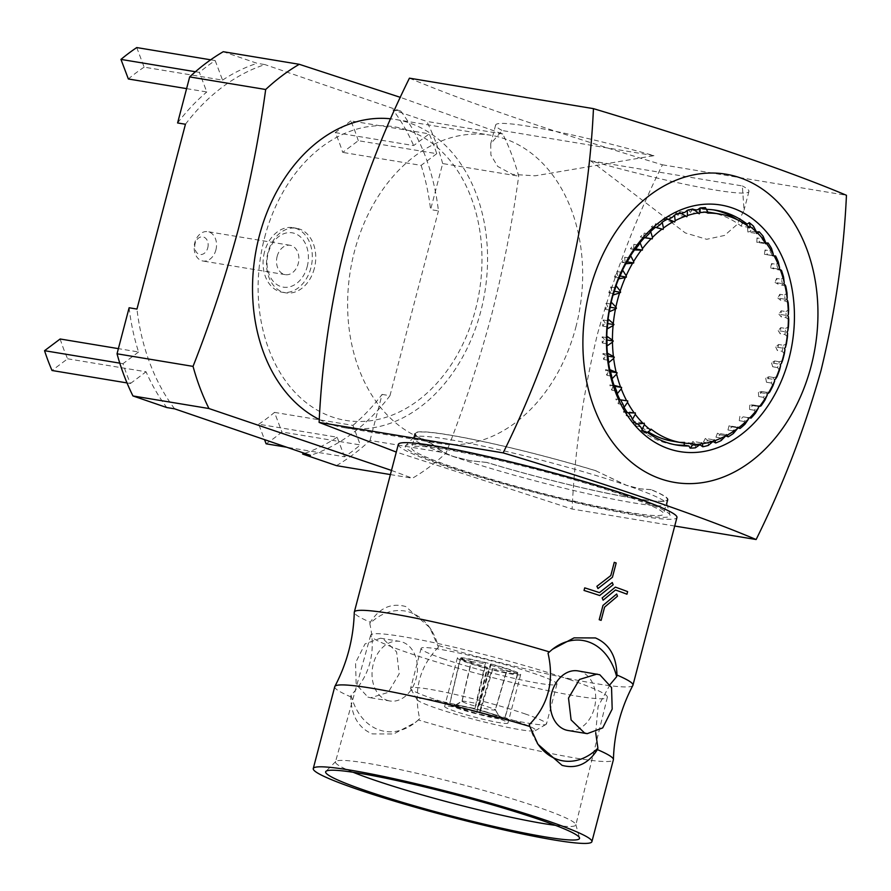 <?xml version="1.0" encoding="UTF-8"?>
<svg xmlns="http://www.w3.org/2000/svg" width="891" height="891" viewBox="0 0 891 891"><rect width="100%" height="100%" fill="white"/><g stroke="black" fill="none" stroke-linecap="round" stroke-linejoin="round"><path stroke-width="0.67" stroke-dasharray="4.46 3.34" d="M438.439 647.167C419.494 666.657 413.246 690.492 419.683 718.669A61 45.408 -80.6 0 1 415.941 722.011A61 45.408 -80.6 0 1 351.043 695.169C369.988 675.679 376.247 651.844 369.798 623.667A61 45.408 -80.6 0 1 431.199 629.87A61 45.408 -80.6 0 1 438.439 647.167L429.763 627.598L405.672 606.515C391.272 602.65 379.488 607.885 370.322 622.241A144.03 11.884 14.7 0 1 354.284 612.317M419.683 718.669L418.291 719.95A144.03 11.884 -165.3 0 0 576.121 758.163A144.03 11.884 -165.3 0 0 613.387 759.767M632.877 685.402A144.03 11.884 14.7 0 1 595.689 683.575A144.03 11.884 14.7 0 1 437.86 645.374M575.831 327.264A156.237 116.287 99.4 0 0 490.663 135.232A156.237 116.287 99.4 0 0 354.451 251.451A156.237 116.287 99.4 0 0 439.619 443.495A156.237 116.287 99.4 0 0 575.831 327.264M409.426 78.163C465.503 101.852 554.547 132.38 662.425 164.802C635.684 218.841 614.066 275.13 597.583 333.668C583.26 392.563 574.773 451.024 572.111 509.039L396.306 452.071M398.31 444.409A144.03 11.884 -165.3 0 0 442.727 465.247A144.03 11.884 -165.3 0 0 591.891 506.411A144.03 11.884 -165.3 0 0 676.948 517.515M614.267 562.332A144.03 11.884 14.7 0 1 615.213 562.655A144.03 11.884 14.7 0 1 616.16 562.978L612.418 577.245L597.95 588.55M612.24 582.514L613.131 584.741L599.654 595.5M615.369 587.124A144.03 11.884 14.7 0 1 627.609 591.624L626.941 594.197M615.492 589.987L615.469 589.987A144.03 11.884 -165.3 0 0 615.469 589.987L603.096 600.166M616.65 594.007L617.452 596.224L604.588 607.105L601.113 620.359M319.301 419.494A156.237 116.287 99.4 0 0 344.516 427.747A156.237 116.287 99.4 0 0 480.739 311.516A156.237 116.287 99.4 0 0 395.571 119.483A156.237 116.287 99.4 0 0 390.793 118.826M619.924 399.758L620.604 399.825A119.038 88.599 99.4 0 0 620.626 399.87M627.431 412.745L628.144 412.433A119.038 88.599 99.4 0 0 628.389 412.778M636.352 424.005L637.065 423.325A119.038 88.599 99.4 0 0 637.633 423.904M646.287 433.115L645.83 431.222A119.038 88.599 99.4 0 0 647.356 432.369M695.336 447.85L695.448 445.578A119.038 88.599 99.4 0 0 699.402 445.021M708.3 445.433L708.2 442.961A119.038 88.599 99.4 0 0 712.789 441.424L712.956 441.513M721.064 440.633L720.719 437.993A119.038 88.599 99.4 0 0 725.151 435.621L725.708 435.844M733.338 433.538L732.736 430.776A119.038 88.599 99.4 0 0 736.935 427.624L737.603 427.814M744.898 424.294L744.018 421.465A119.038 88.599 99.4 0 0 747.894 417.601L751.113 418.079M755.501 413.079L754.343 410.239A119.038 88.599 99.4 0 0 757.807 405.739L761.07 405.85M764.923 400.137L763.476 397.341A119.038 88.599 99.4 0 0 766.472 392.285L769.724 392.029M772.987 385.725L771.261 383.019A119.038 88.599 99.4 0 0 773.711 377.528L776.93 376.893M779.514 370.133L777.509 367.571A119.038 88.599 99.4 0 0 779.38 361.746L782.51 360.766M264.627 237.518A148.797 110.751 -80.6 0 1 407.677 130.186A148.797 110.751 -80.6 0 1 475.471 309.712A148.797 110.751 -80.6 0 1 332.421 417.044A148.797 110.751 -80.6 0 1 264.627 237.518M336.453 465.637A229.143 170.549 99.4 0 0 370.043 440.432L446.046 453.029C463.688 408.178 478.768 362.526 491.297 316.06C503.17 269.494 512.303 222.861 518.685 176.14A229.143 170.549 -80.6 0 0 502.769 133.984L400.46 97.386M351.043 695.169L350.753 696.829C351.232 715.551 358.394 727.914 372.249 733.906L393.622 733.984L415.273 722.556L418.291 719.95M577.903 670.89A30.205 22.487 -80.6 0 1 580.609 671.569A30.205 22.487 -80.6 0 1 594.798 706.195A30.205 22.487 -80.6 0 1 568.035 730.486M367.894 697.107L370.623 697.798L388.186 692.407L399.19 673.841L396.618 651.945L383.163 638.869L380.49 638.19L365.043 643.926L355.542 662.748L356.166 684.31L367.894 697.107M387.106 700.281A30.205 22.487 99.4 0 0 389.812 700.972A30.205 22.487 99.4 0 0 416.576 676.681A30.205 22.487 99.4 0 0 402.376 642.055A30.205 22.487 99.4 0 0 399.68 641.375A30.205 22.487 99.4 0 0 372.906 665.655A30.205 22.487 99.4 0 0 387.106 700.281M555.438 825.344A124.239 10.258 -165.3 0 0 575.831 824.955A124.239 10.258 -165.3 0 0 575.809 824.465A124.239 10.258 -165.3 0 0 537.507 807.001A124.239 10.258 -165.3 0 0 411.497 772.085A124.239 10.258 -165.3 0 0 335.74 761.482A124.239 10.258 -165.3 0 0 335.473 761.905A124.239 10.258 -165.3 0 0 353.048 772.241M264.504 252.03A32.733 24.369 99.4 0 0 282.347 292.27A32.733 24.369 99.4 0 0 310.892 267.913A32.733 24.369 99.4 0 0 293.05 227.684A32.733 24.369 99.4 0 0 264.504 252.03M314.323 268.481A32.733 24.369 -80.6 0 1 285.777 292.838A32.733 24.369 -80.6 0 1 267.935 252.599A32.733 24.369 -80.6 0 1 296.48 228.252A32.733 24.369 -80.6 0 1 314.323 268.481M569.627 679.588A122.345 10.102 -165.3 0 0 442.994 644.638A122.345 10.102 -165.3 0 0 370.678 635.183A122.345 10.102 -165.3 0 0 408.412 652.891A122.345 10.102 -165.3 0 0 535.179 687.874A122.345 10.102 -165.3 0 0 607.361 697.274A122.345 10.102 -165.3 0 0 569.627 679.588M307.206 266.654A27.532 20.493 99.4 0 0 294.665 233.442A27.532 20.493 99.4 0 0 268.191 253.3A27.532 20.493 99.4 0 0 280.732 286.512A27.532 20.493 99.4 0 0 307.206 266.654M442.749 658.583A70.233 5.803 -165.3 0 0 515.477 678.652A70.233 5.803 -165.3 0 0 556.953 684.065A70.233 5.803 -165.3 0 0 535.291 673.908A70.233 5.803 -165.3 0 0 462.563 653.827A70.233 5.803 -165.3 0 0 421.087 648.425A70.233 5.803 -165.3 0 0 442.749 658.583M524.821 713.814A70.233 5.803 14.7 0 1 546.484 723.971A70.233 5.803 14.7 0 1 546.127 724.372A70.233 5.803 14.7 0 1 502.39 717.968A70.233 5.803 14.7 0 1 432.28 698.488A70.233 5.803 14.7 0 1 410.729 688.854A70.233 5.803 14.7 0 1 410.617 688.331A70.233 5.803 14.7 0 1 452.093 693.744A70.233 5.803 14.7 0 1 524.821 713.814M277.157 256.363A14.88 11.071 -80.6 0 1 290.132 245.292A14.88 11.071 -80.6 0 1 298.24 263.591A14.88 11.071 -80.6 0 1 285.265 274.651A14.88 11.071 -80.6 0 1 277.157 256.363M215.889 249.948A14.88 11.071 99.4 0 0 207.781 231.66A14.88 11.071 99.4 0 0 194.806 242.731A14.88 11.071 99.4 0 0 202.914 261.018A14.88 11.071 99.4 0 0 215.889 249.948M516.68 721.443A61.301 5.056 14.7 0 1 535.279 730.665A61.301 5.056 14.7 0 1 497.1 725.074A61.301 5.056 14.7 0 1 435.899 708.067A61.301 5.056 14.7 0 1 417.088 699.658A61.301 5.056 14.7 0 1 450.946 703.433A61.301 5.056 14.7 0 1 516.68 721.443M207.759 247.854A8.932 6.649 99.4 0 0 203.683 237.084A8.932 6.649 99.4 0 0 195.107 243.521A8.932 6.649 99.4 0 0 199.172 254.291A8.932 6.649 99.4 0 0 207.759 247.854M497.857 718.324A32.733 2.706 -165.3 0 0 463.955 708.969A32.733 2.706 -165.3 0 0 444.631 706.452A32.733 2.706 -165.3 0 0 454.722 711.185A32.733 2.706 -165.3 0 0 488.624 720.541A32.733 2.706 -165.3 0 0 507.959 723.069A32.733 2.706 -165.3 0 0 497.857 718.324M510.588 669.809A32.733 2.706 -165.3 0 0 476.685 660.454A32.733 2.706 -165.3 0 0 457.361 657.937A32.733 2.706 -165.3 0 0 467.452 662.67A32.733 2.706 -165.3 0 0 501.355 672.026A32.733 2.706 -165.3 0 0 520.678 674.554A32.733 2.706 -165.3 0 0 510.588 669.809M477.832 706.808L476.652 713.29A27.532 3.018 13.3 0 1 462.563 709.203A27.532 3.018 13.3 0 1 454.789 705.806L462.073 701.406A21.573 2.372 -166.7 0 0 467.898 703.879A21.573 2.372 -166.7 0 0 477.832 706.808L487.165 667.326L460.391 659.095L469.891 663.071L487.555 668.406L476.652 713.29M460.391 659.095L449.643 704.625A32.733 3.597 -166.7 0 0 459.077 708.813A32.733 3.597 -166.7 0 0 476.808 713.925M495.441 709.993L499.628 717.344A27.532 2.94 16.3 0 1 492.779 716.965A27.532 2.94 16.3 0 1 479.302 713.969L480.784 707.565A21.573 2.305 -163.7 0 0 490.273 709.637A21.573 2.305 -163.7 0 0 495.441 709.993L506.823 671.046L492.166 668.618L492.567 669.687L509.585 673.284L517.827 673.874L504.707 718.781L499.628 717.344M492.567 669.687L479.447 714.604A32.733 3.497 -163.7 0 0 496.41 718.413A32.733 3.497 -163.7 0 0 504.707 718.781M517.827 673.874L506.823 671.046M487.555 668.406L487.165 667.326M480.784 707.565L492.166 668.618M479.447 714.604L479.302 713.969M462.073 701.406L471.406 661.935M449.643 704.625L454.789 705.806M474.803 708.545L476.629 703.545L485.873 663.873L485.472 662.793C471.283 659.418 462.863 658.026 460.213 658.616L449.543 704.358A32.733 1.905 13.1 0 1 474.803 708.545L485.472 662.793M460.213 658.616L471.216 661.445L461.972 701.117L454.688 705.549L449.543 704.358M454.688 705.549A27.532 1.604 13.1 0 1 475.026 708.913M461.972 701.117A21.573 1.259 13.1 0 1 476.629 703.545M504.618 718.525L499.539 717.077L495.34 709.704L506.634 670.555L517.649 673.384C513.962 671.168 504.907 668.072 490.484 664.085L477.453 709.225A32.733 1.804 16.1 0 1 504.618 718.525L517.649 673.384M490.484 664.085L490.874 665.154L479.581 704.302L477.453 709.225M477.676 709.592A27.532 1.515 16.1 0 1 499.539 717.077M479.581 704.302A21.573 1.192 16.1 0 1 495.34 709.704M471.216 661.445L485.873 663.873M490.874 665.154L506.634 670.555M127.012 382.918L130.454 383.486A225.568 167.898 -80.6 0 1 122.98 363.684L119.795 363.149M195.43 71.737L199.395 72.394A225.568 167.898 -80.6 0 1 215.177 60.555L210.666 59.808M358.305 140.689A225.568 167.898 99.4 0 0 350.831 120.886L429.262 133.873A225.568 167.898 -80.6 0 1 436.735 153.675L358.305 140.689L342.712 152.394A202.658 150.835 99.4 0 0 335.228 132.592L350.831 120.886M266.108 443.807A225.568 167.898 99.4 0 0 281.89 431.968L360.32 444.954A225.568 167.898 -80.6 0 1 344.539 456.793L286.713 447.215M129.117 307.763A202.658 150.835 99.4 0 0 138.573 351.978L118.392 348.637M138.573 351.978L122.98 363.684M60.154 338.992A202.658 150.835 99.4 0 0 67.627 358.795L52.023 370.5M67.627 358.795L146.057 371.781A202.658 150.835 99.4 0 0 166.784 407.543M130.454 383.486L146.057 371.781M215.177 60.555L222.561 80.134L144.142 67.148L136.746 47.568M144.142 67.148A202.658 150.835 99.4 0 0 128.36 78.987M186.598 88.632L206.79 91.973L199.395 72.394M436.735 153.675L421.131 165.381L342.712 152.394M335.228 132.592L413.658 145.578L429.262 133.873M344.539 456.793L337.143 437.214L258.713 424.227L264.527 439.619M258.713 424.227A202.658 150.835 99.4 0 0 274.495 412.388L281.89 431.968M274.495 412.388L352.925 425.375L360.32 444.954M174.625 408.835A202.658 150.835 -80.6 0 1 136.958 309.066M222.561 80.134A202.658 150.835 -80.6 0 1 257.098 63.306L223.262 51.711M177.599 122.958A202.658 150.835 -80.6 0 1 206.79 91.973M185.439 124.25A202.658 150.835 -80.6 0 1 264.939 64.597L257.098 63.306M421.131 165.381A202.658 150.835 -80.6 0 1 430.598 209.597L442.682 163.554L518.685 176.14M442.682 163.554A229.143 170.549 99.4 0 0 426.756 121.399L392.92 109.816A202.658 150.835 -80.6 0 1 413.658 145.578M392.92 109.816L400.772 111.119A202.658 150.835 -80.6 0 1 438.439 210.889L430.598 209.597M370.043 440.432L382.116 394.401A202.658 150.835 -80.6 0 1 352.925 425.375M382.116 394.401L389.957 395.704A202.658 150.835 -80.6 0 1 310.458 455.357M337.143 437.214A202.658 150.835 -80.6 0 1 304.666 453.363M390.392 474.569L412.455 478.222A229.143 170.549 -80.6 0 0 446.046 453.029M502.769 133.984L426.756 121.399M400.772 111.119L264.939 64.597M389.957 395.704L438.439 210.889M651.087 429.161L642.378 427.713A115.908 86.271 99.4 0 0 648.18 431.79M672.772 441.234A115.908 86.271 99.4 0 0 684.377 442.092L693.087 443.54M707.822 212.125A115.908 86.271 99.4 0 0 699.056 211.668L707.766 213.116M749.765 227.495L741.045 226.058A115.908 86.271 99.4 0 0 710.65 212.526M391.483 470.426L412.455 478.222M529.276 724.684A61 45.408 99.4 0 0 536.516 741.98A61 45.408 99.4 0 0 537.195 743.049M334.749 686.671A144.03 11.884 -165.3 0 0 350.753 696.829M607.707 306.805L606.092 303.252A119.038 88.599 99.4 0 0 604.855 309.288L607.707 306.805L610.201 307.217M605.234 323.155L603.229 319.992A119.038 88.599 99.4 0 0 602.639 326.117L605.234 323.155L607.718 323.567M604.521 339.582L602.171 336.865A119.038 88.599 99.4 0 0 602.238 342.968L604.521 339.582L606.96 339.983M605.59 355.743L602.929 353.549A119.038 88.599 99.4 0 0 603.653 359.485L605.59 355.743L607.918 356.133M608.408 371.324L605.501 369.687A119.038 88.599 99.4 0 0 606.871 375.345L608.408 371.324L610.558 371.692M612.919 386.003L609.823 384.945A119.038 88.599 99.4 0 0 611.816 390.213L612.919 386.003L614.823 386.315M619.033 399.48L615.815 399.023A119.038 88.599 99.4 0 0 618.376 403.79L619.033 399.48L627.743 400.917M626.629 411.475L623.355 411.642A119.038 88.599 99.4 0 0 626.44 415.807L626.629 411.475L635.339 412.912M635.55 421.744L632.276 422.523A119.038 88.599 99.4 0 0 635.829 426.009L635.55 421.744L644.26 423.192M645.83 431.222L641.041 430.431L642.378 427.713M641.041 430.431A119.038 88.599 99.4 0 0 672.26 444.319A119.038 88.599 99.4 0 0 674.665 444.676M684.377 442.092L684.31 443.083M692.942 441.401L690.659 444.787A119.038 88.599 99.4 0 0 695.292 444.108L692.942 441.401L701.651 442.838M705.338 438.428L703.411 442.17A119.038 88.599 99.4 0 0 707.989 440.633L705.338 438.428L714.047 439.876M717.455 433.182L715.93 437.191A119.038 88.599 99.4 0 0 720.362 434.83L717.455 433.182L726.165 434.63M729.05 425.775L727.947 429.985A119.038 88.599 99.4 0 0 732.146 426.834L729.05 425.775L737.759 427.223M739.886 416.353L739.229 420.675A119.038 88.599 99.4 0 0 743.105 416.81L748.596 417.801M749.732 405.115L749.554 409.448A119.038 88.599 99.4 0 0 753.018 404.948L749.732 405.115L758.453 406.563M758.408 392.285L758.687 396.551A119.038 88.599 99.4 0 0 761.682 391.494L758.408 392.285L767.118 393.722M765.725 378.118L766.472 382.228A119.038 88.599 99.4 0 0 768.922 376.737L765.725 378.118L774.435 379.555M771.528 362.904L772.72 366.78A119.038 88.599 99.4 0 0 774.591 360.955L771.528 362.904L780.238 364.352M775.716 346.967L777.331 350.519A119.038 88.599 99.4 0 0 778.567 344.483L775.716 346.967L784.425 348.403M778.188 330.617L780.193 333.78A119.038 88.599 99.4 0 0 780.783 327.643L778.188 330.617L786.898 332.053M778.901 314.189L781.251 316.895A119.038 88.599 99.4 0 0 781.184 310.803L778.901 314.189L787.611 315.626M777.832 298.017L780.494 300.222A119.038 88.599 99.4 0 0 779.759 294.286L777.832 298.017L786.541 299.465M775.014 282.436L777.921 284.084A119.038 88.599 99.4 0 0 776.551 278.426L775.014 282.436L783.735 283.884M770.503 267.768L773.6 268.826A119.038 88.599 99.4 0 0 771.606 263.558L770.503 267.768L779.213 269.205M764.389 254.291L767.608 254.737A119.038 88.599 99.4 0 0 765.046 249.981L764.389 254.291L773.098 255.728M756.793 242.296L760.068 242.129A119.038 88.599 99.4 0 0 756.982 237.964L756.793 242.296L765.503 243.733M747.872 232.028L751.146 231.237A119.038 88.599 99.4 0 0 747.594 227.762L747.872 232.028L756.582 233.464M741.045 226.058L742.381 223.34A119.038 88.599 99.4 0 0 737.28 219.709M713.546 209.886A119.038 88.599 99.4 0 0 711.163 209.452A119.038 88.599 99.4 0 0 699.246 208.572L699.056 211.668M690.48 212.37L692.764 208.984A119.038 88.599 99.4 0 0 688.13 209.652L690.48 212.37L699.19 213.807M678.084 215.344L680.011 211.601A119.038 88.599 99.4 0 0 675.434 213.138L678.084 215.344L686.794 216.78M665.967 220.578L667.493 216.569A119.038 88.599 99.4 0 0 663.06 218.941L665.967 220.578L674.676 222.026M654.373 227.985L655.475 223.786A119.038 88.599 99.4 0 0 651.276 226.927L663.082 229.433M643.536 237.407L644.193 233.097A119.038 88.599 99.4 0 0 640.317 236.961L645.184 237.685M633.679 248.656L633.869 244.323A119.038 88.599 99.4 0 0 630.405 248.823L635.662 248.979M625.014 261.486L624.736 257.221A119.038 88.599 99.4 0 0 621.74 262.266L627.219 261.854M617.697 275.653L616.951 271.543A119.038 88.599 99.4 0 0 614.5 277.034L617.697 275.653L620.058 276.043M611.894 290.856L610.703 286.991A119.038 88.599 99.4 0 0 608.831 292.816L611.894 290.856L614.345 291.268M595.7 732.714L598.073 706.518L610.224 684.355M552.041 649.617A61 45.408 99.4 0 0 551.774 649.84A61 45.408 99.4 0 0 548.032 653.181M610.881 304.043L606.092 303.252M609.644 310.079L604.855 309.288M608.018 320.782L603.229 319.992M607.428 326.908L602.639 326.117M606.96 337.667L602.171 336.865M607.027 343.759L602.238 342.968M607.718 354.34L602.929 353.549M608.453 360.276L603.653 359.485M610.29 370.478L605.501 369.687M611.66 376.136L606.871 375.345M614.612 385.736L609.823 384.945M616.605 391.004L611.816 390.213M620.604 399.825L615.815 399.023M623.165 404.581L618.376 403.79M628.144 412.433L623.355 411.642M631.229 416.598L626.44 415.807M637.065 423.325L632.276 422.523M640.618 426.8L635.829 426.009M695.448 445.578L690.659 444.787M699.669 444.832L695.292 444.108M708.2 442.961L703.411 442.17M712.789 441.424L707.989 440.633M720.719 437.993L715.93 437.191M725.151 435.621L720.362 434.83M732.736 430.776L727.947 429.985M736.935 427.624L732.146 426.834M744.018 421.465L739.229 420.675M747.894 417.601L743.105 416.81M754.343 410.239L749.554 409.448M757.807 405.739L753.018 404.948M763.476 397.341L758.687 396.551M766.472 392.285L761.682 391.494M771.261 383.019L766.472 382.228M773.711 377.528L768.922 376.737M777.509 367.571L772.72 366.78M779.38 361.746L774.591 360.955M784.37 353.682L782.12 351.31L777.331 350.519M782.12 351.31A119.038 88.599 99.4 0 0 783.356 345.274L778.567 344.483M783.356 345.274L786.374 343.971M787.466 336.698L784.982 334.57L780.193 333.78M784.982 334.57A119.038 88.599 99.4 0 0 785.572 328.445L780.783 327.643M785.572 328.445L788.424 326.852M788.747 319.546L786.04 317.686L781.251 316.895M786.04 317.686A119.038 88.599 99.4 0 0 785.973 311.594L781.184 310.803M785.973 311.594L788.635 309.756M788.167 302.561L785.283 301.013L780.494 300.222M785.283 301.013A119.038 88.599 99.4 0 0 784.559 295.077L779.759 294.286M784.559 295.077L786.998 293.016M785.751 286.089L777.921 284.084M782.71 284.875A119.038 88.599 99.4 0 0 781.34 279.217L776.551 278.426M781.34 279.217L783.545 277.001M781.541 270.463L773.6 268.826M778.389 269.617A119.038 88.599 99.4 0 0 776.395 264.349L771.606 263.558M776.395 264.349L778.344 262.01M773.121 255.639L767.608 254.737M772.397 255.528A119.038 88.599 99.4 0 0 769.835 250.772L765.046 249.981M769.835 250.772L771.506 248.366M765.536 242.942L760.068 242.129M764.857 242.92A119.038 88.599 99.4 0 0 761.772 238.755L756.982 237.964M761.772 238.755L763.164 236.338M756.47 231.983L751.146 231.237M755.936 232.028A119.038 88.599 99.4 0 0 752.383 228.553L747.594 227.762M752.383 228.553L753.485 226.169M744.319 223.663L742.381 223.34M706.363 209.363A119.038 88.599 99.4 0 0 704.035 209.363L699.246 208.572M704.035 209.363L705.438 207.648M697.553 209.775L692.764 208.984L692.92 210.454L688.13 209.652M694.468 210.187A119.038 88.599 99.4 0 0 692.92 210.454M684.8 212.392L680.011 211.601M681.27 213.55A119.038 88.599 99.4 0 0 680.223 213.929L675.434 213.138M680.223 213.929L679.878 212.804M672.282 217.359L667.493 216.569M668.473 219.386A119.038 88.599 99.4 0 0 667.849 219.732L663.06 218.941M667.849 219.732L667.37 218.941M660.264 224.577L655.475 223.786M656.322 227.528A119.038 88.599 99.4 0 0 656.066 227.728L651.276 226.927M656.066 227.728L655.464 227.294M648.982 233.888L644.193 233.097M645.106 237.752L640.317 236.961M638.658 245.114L633.869 244.323M635.194 249.614L630.405 248.823M629.525 258.011L624.736 257.221M626.529 263.068L621.74 262.266M621.751 272.334L616.951 271.543M619.29 277.825L614.5 277.034M615.492 287.782L610.703 286.991M613.621 293.607L608.831 292.816M369.798 623.667L370.322 622.241M584.708 587.871A144.03 11.884 14.7 0 1 599.465 592.626L599.465 592.626M662.425 164.802L846.45 195.285M674.71 526.035L572.111 509.039M650.786 489.605L639.972 488.825L626.017 485.205L595.745 470.749A130.197 10.748 -165.3 0 0 415.462 433.583A130.197 10.748 -165.3 0 0 431.99 443.64C437.492 449.12 444.977 453.497 454.455 456.793L470.615 460.781L487.043 462.485A130.197 10.748 -165.3 0 0 667.326 499.662A130.197 10.748 -165.3 0 0 650.786 489.605L651.299 489.694A130.944 10.803 14.7 0 1 668.038 499.851A130.944 10.803 14.7 0 1 486.531 462.396L487.043 462.485M623.41 495.173A130.197 10.748 14.7 0 1 663.561 513.996A130.197 10.748 14.7 0 1 586.679 503.972A130.197 10.748 14.7 0 1 451.848 466.761A130.197 10.748 14.7 0 1 411.698 447.928A130.197 10.748 14.7 0 1 488.569 457.952A130.197 10.748 14.7 0 1 623.41 495.173M627.821 495.897A136.891 11.305 -165.3 0 0 488.981 457.428A136.891 11.305 -165.3 0 0 405.505 445.745A136.891 11.305 -165.3 0 0 447.438 466.026A136.891 11.305 -165.3 0 0 592.103 505.798A136.891 11.305 -165.3 0 0 670.021 515.143A136.891 11.305 -165.3 0 0 627.821 495.897M651.299 489.694L640.473 488.914L626.507 485.294A130.944 10.803 -165.3 0 0 493.703 448.518A130.944 10.803 -165.3 0 0 413.858 437.336A130.944 10.803 -165.3 0 0 413.58 437.804A130.944 10.803 -165.3 0 0 453.965 456.738A130.944 10.803 -165.3 0 0 589.564 494.16A130.944 10.803 -165.3 0 0 666.891 504.25A130.944 10.803 -165.3 0 0 666.869 503.716A130.944 10.803 -165.3 0 0 626.507 485.317L595.745 470.749M431.99 443.64L431.478 443.551A130.944 10.803 14.7 0 1 414.738 433.394A130.944 10.803 14.7 0 1 596.257 470.838M431.478 443.551C436.991 449.042 444.486 453.43 453.965 456.715L470.114 460.703L486.531 462.396M653.961 155.669L502.257 130.543L490.741 143.674L490.908 155.101L497.679 166.428L512.425 174.358L535.057 175.817L653.961 155.669A130.944 10.803 -165.3 0 0 495.641 125.018A130.944 10.803 -165.3 0 0 502.257 130.543M590.622 160.803L742.337 185.929L744.052 210.131L737.113 224.499L724.506 235.458L706.663 239.3L685.324 232.941L590.622 160.803A130.944 10.803 -165.3 0 0 748.941 191.465A130.944 10.803 -165.3 0 0 742.337 185.929M395.571 119.483L490.663 135.232M370.623 697.787L389.812 700.972M335.74 761.482L325.917 771.35M285.777 292.838L282.347 292.27M370.678 635.183L335.473 761.905M556.953 684.065L546.484 723.971M290.132 245.292L207.781 231.66M535.279 730.665L546.127 724.372M457.361 657.937L444.631 706.452M520.678 674.554L507.959 723.069M417.088 699.658L410.729 688.854M285.265 274.651L202.914 261.018M421.087 648.425L410.617 688.331M607.361 697.274L575.831 824.955M296.48 228.252L293.05 227.684M575.809 824.465L579.518 837.885M415.941 722.011L415.273 722.556M380.49 638.19L399.68 641.375M536.516 741.98L537.941 744.263M672.26 444.319L677.049 445.11M711.163 209.452L715.952 210.243M431.199 629.87L429.763 627.598M551.774 649.84L552.442 649.294M344.516 427.747L439.619 443.495M667.326 499.662L663.561 513.996M413.858 437.336L405.505 445.745M414.738 433.394L413.58 437.804M415.462 433.583L411.698 447.928M666.869 503.716L670.021 515.143M668.038 499.851L666.891 504.25M495.641 125.018L490.741 143.674M748.941 191.465L744.052 210.131"/><path stroke-width="1.34" d="M589.731 290.421A156.237 116.287 -80.6 0 1 739.931 177.721A156.237 116.287 -80.6 0 1 811.111 366.234A156.237 116.287 -80.6 0 1 660.91 478.935A156.237 116.287 -80.6 0 1 589.731 290.421M820.979 370.667C835.301 311.772 843.799 253.311 846.45 195.285C790.373 171.595 701.328 141.068 593.451 108.646L409.426 78.163C382.673 132.202 361.067 188.491 344.583 247.03C330.26 305.925 321.774 364.374 319.112 422.401L503.137 452.884C609.889 484.96 699.39 515.566 756.136 539.523C782.888 485.484 804.495 429.195 820.979 370.667M503.137 452.884C529.878 398.845 551.496 342.556 567.979 284.017C582.302 225.133 590.789 166.673 593.451 108.646M632.955 685.19L676.948 517.515A144.03 11.884 -165.3 0 0 632.521 496.677A144.03 11.884 -165.3 0 0 483.356 455.513A144.03 11.884 -165.3 0 0 398.31 444.409L354.317 612.084A144.03 11.884 14.7 0 1 549.424 651.9L552.442 649.294L574.082 637.867L595.466 637.945C609.299 643.937 616.461 656.299 616.962 675.033A144.03 11.884 14.7 0 1 632.955 685.19A144.03 11.884 14.7 0 1 632.877 685.402C620.659 708.612 614.177 733.326 613.42 759.544A144.03 11.884 -165.3 0 0 597.393 749.609C588.238 763.966 576.455 769.211 562.043 765.336L537.941 744.263L529.855 726.488A144.03 11.884 -165.3 0 0 334.838 686.46A144.03 11.884 -165.3 0 0 334.749 686.671L313.264 768.565A144.03 11.884 14.7 0 1 398.322 779.67A144.03 11.884 14.7 0 1 547.486 820.834A144.03 11.884 14.7 0 1 591.902 841.672A144.03 11.884 14.7 0 1 506.856 830.568A144.03 11.884 14.7 0 1 357.692 789.404A144.03 11.884 14.7 0 1 313.264 768.565M599.465 592.626L612.262 582.514L599.476 592.638A144.064 11.895 -165.3 0 0 584.73 587.871L584.05 590.455A144.064 11.895 14.7 0 1 599.676 595.511L613.153 584.741L612.262 582.514M603.118 600.178L602.138 597.928L615.369 587.124L602.16 597.928L603.118 600.178L615.492 589.987A144.064 11.895 14.7 0 1 626.952 594.208A144.03 11.884 -165.3 0 0 615.481 589.987M601.124 620.359L601.113 620.359A144.03 11.884 -165.3 0 0 600.166 620.036A144.03 11.884 -165.3 0 0 599.209 619.702L602.951 605.446L616.672 594.007L602.973 605.446L599.231 619.713A144.064 11.895 14.7 0 1 601.124 620.359L604.599 607.116L617.474 596.224L616.672 594.007M390.793 118.826A156.237 116.287 99.4 0 0 259.359 235.714A156.237 116.287 99.4 0 0 319.301 419.494M619.579 292.961L613.041 295.01A120.964 90.036 99.4 0 0 612.072 298.541A120.964 90.036 99.4 0 0 611.181 302.094L610.881 304.043A119.038 88.599 99.4 0 0 609.644 310.079L609.177 311.805A120.964 90.036 99.4 0 0 608.085 319.078L608.018 320.782A119.038 88.599 99.4 0 0 607.428 326.908L607.127 328.924A120.964 90.036 99.4 0 0 606.804 336.23L606.96 337.667A119.038 88.599 99.4 0 0 607.027 343.759L606.916 346.02A120.964 90.036 99.4 0 0 607.384 353.215L607.718 354.34A119.038 88.599 99.4 0 0 608.453 360.276L608.553 362.76A120.964 90.036 99.4 0 0 609.8 369.687L610.29 370.478A119.038 88.599 99.4 0 0 611.66 376.136L612.006 378.775A120.964 90.036 99.4 0 0 614.01 385.313L614.612 385.736A119.038 88.599 99.4 0 0 616.605 391.004L617.207 393.766A120.964 90.036 99.4 0 0 619.924 399.758L626.663 400.772A116.955 87.051 -80.6 0 1 621.261 388.866L621.628 387.451L620.593 387.095A116.955 87.051 -80.6 0 1 616.594 374.12L617.118 372.772L616.138 372.215A116.955 87.051 -80.6 0 1 613.654 358.449L614.3 357.191L613.409 356.456A116.955 87.051 -80.6 0 1 612.462 342.166L613.231 341.019L612.44 340.117A116.955 87.051 -80.6 0 1 613.075 325.594L613.944 324.591L613.275 323.533A116.955 87.051 -80.6 0 1 615.458 309.077L616.416 308.241L615.881 307.05A116.955 87.051 -80.6 0 1 617.563 299.955A116.955 87.051 -80.6 0 1 619.579 292.961L620.604 292.304L620.203 291.001A116.955 87.051 -80.6 0 1 625.337 277.558L626.406 277.09L626.161 275.709A116.955 87.051 -80.6 0 1 632.621 263.19L633.724 262.934L633.635 261.497A116.955 87.051 -80.6 0 1 641.297 250.148L642.4 250.093L642.456 248.634A116.955 87.051 -80.6 0 1 651.165 238.699L652.245 238.855L652.468 237.407A116.955 87.051 -80.6 0 1 662.046 229.076L663.082 229.433L663.45 228.018A116.955 87.051 -80.6 0 1 673.696 221.469L674.676 222.026L675.189 220.678A116.955 87.051 -80.6 0 1 685.903 216.045L686.794 216.78L687.44 215.522A116.955 87.051 -80.6 0 1 698.399 212.893L699.19 213.807L699.958 212.671A116.955 87.051 -80.6 0 1 707.833 212.08L707.766 213.116A115.908 86.271 -80.6 0 1 719.36 213.974A115.908 86.271 -80.6 0 1 749.765 227.495L750.2 226.592A116.955 87.051 -80.6 0 1 756.492 232.028L756.582 233.464L757.684 233.197A116.955 87.051 -80.6 0 1 765.569 242.285L765.503 243.733L766.605 243.677A116.955 87.051 -80.6 0 1 773.321 254.28L773.098 255.728L774.179 255.884A116.955 87.051 -80.6 0 1 779.592 267.79L779.213 269.205L780.26 269.561A116.955 87.051 -80.6 0 1 784.247 282.536L783.735 283.884L784.704 284.429A116.955 87.051 -80.6 0 1 787.198 298.207L786.541 299.465L787.444 300.2A116.955 87.051 -80.6 0 1 788.379 314.49L787.611 315.626L788.401 316.539A116.955 87.051 -80.6 0 1 787.767 331.062L786.898 332.053L787.566 333.123A116.955 87.051 -80.6 0 1 785.383 347.568L784.425 348.403L784.971 349.606A116.955 87.051 -80.6 0 1 781.273 363.695L780.238 364.352L780.639 365.655A116.955 87.051 -80.6 0 1 775.504 379.098L774.435 379.555L774.68 380.936A116.955 87.051 -80.6 0 1 768.22 393.454L767.118 393.722L767.218 395.159A116.955 87.051 -80.6 0 1 759.555 406.496L758.453 406.563L758.386 408.011A116.955 87.051 -80.6 0 1 749.676 417.946L748.596 417.801L748.373 419.249A116.955 87.051 -80.6 0 1 738.806 427.58L737.759 427.223L737.392 428.638A116.955 87.051 -80.6 0 1 727.145 435.176L726.165 434.63L725.653 435.977A116.955 87.051 -80.6 0 1 714.938 440.611L714.047 439.876L713.401 441.123A116.955 87.051 -80.6 0 1 702.442 443.751L701.651 442.838L700.883 443.985A116.955 87.051 -80.6 0 1 693.02 444.576L693.087 443.54A115.908 86.271 -80.6 0 1 681.481 442.682A115.908 86.271 -80.6 0 1 651.087 429.161L650.642 430.063A116.955 87.051 -80.6 0 1 644.349 424.617L644.26 423.192L643.157 423.448A116.955 87.051 -80.6 0 1 635.272 414.371L635.339 412.912L634.236 412.967A116.955 87.051 -80.6 0 1 627.52 402.364L627.743 400.917L626.663 400.772M620.626 399.87A119.038 88.599 99.4 0 0 623.165 404.581L624.045 407.41A120.964 90.036 99.4 0 0 627.431 412.745L634.236 412.967M628.389 412.778A119.038 88.599 99.4 0 0 631.229 416.598L632.387 419.438A120.964 90.036 99.4 0 0 636.352 424.005L643.157 423.448M637.633 423.904A119.038 88.599 99.4 0 0 640.618 426.8L642.066 429.607A120.964 90.036 99.4 0 0 646.287 433.115L650.642 430.063M647.356 432.369A119.038 88.599 99.4 0 0 677.049 445.11A119.038 88.599 99.4 0 0 688.966 445.99L690.113 448.128A120.964 90.036 99.4 0 0 695.336 447.85L700.883 443.985M699.402 445.021A119.038 88.599 99.4 0 0 700.081 444.899L702.787 446.759A120.964 90.036 99.4 0 0 708.3 445.433L713.401 441.123M712.789 441.424L715.673 442.972A120.964 90.036 99.4 0 0 721.064 440.633L725.653 435.977M725.151 435.621L728.181 436.835A120.964 90.036 99.4 0 0 733.338 433.538L737.392 428.638M736.935 427.624L740.087 428.482A120.964 90.036 99.4 0 0 744.898 424.294L748.373 419.249M749.676 417.946L751.113 418.079A120.964 90.036 99.4 0 0 755.501 413.079L758.386 408.011M759.555 406.496L761.07 405.85A120.964 90.036 99.4 0 0 764.923 400.137L767.218 395.159M768.22 393.454L769.724 392.029A120.964 90.036 99.4 0 0 772.987 385.725L774.68 380.936M775.504 379.098L776.93 376.893A120.964 90.036 99.4 0 0 779.514 370.133L780.639 365.655M781.273 363.695L782.51 360.766A120.964 90.036 99.4 0 0 783.479 357.235A120.964 90.036 99.4 0 0 784.37 353.682L784.971 349.606M611.872 298.006A124.985 93.032 99.4 0 0 668.818 448.808A124.985 93.032 99.4 0 0 788.969 358.65A124.985 93.032 99.4 0 0 732.034 207.848A124.985 93.032 99.4 0 0 611.872 298.006M611.181 302.094L615.881 307.05M400.46 97.386L299.265 64.297A229.143 170.549 -80.6 0 0 265.685 89.501C259.303 136.212 250.171 182.855 238.287 229.421C225.768 275.887 210.677 321.54 193.046 366.379A229.143 170.549 -80.6 0 0 208.962 408.535L132.948 395.949L166.784 407.543L174.625 408.835L310.458 455.357L302.617 454.054L336.453 465.637L390.392 474.569M591.902 841.672L613.387 759.767A144.03 11.884 -165.3 0 0 613.42 759.544M537.195 743.049A61 45.408 99.4 0 0 557.543 759.488A61 45.408 99.4 0 0 597.906 748.184L597.393 749.609M587.225 733.661L568.035 730.486A30.205 22.487 -80.6 0 1 565.328 729.807A30.205 22.487 -80.6 0 1 551.139 695.169A30.205 22.487 -80.6 0 1 577.903 670.89L599.821 674.754L611.549 687.54L612.184 709.069L602.695 727.914L587.225 733.661L584.541 732.981L571.098 719.917L568.514 698.065L579.495 679.454L597.093 674.064M539.055 819.442A131.233 10.837 -165.3 0 0 405.951 782.565A131.233 10.837 -165.3 0 0 325.917 771.35A131.233 10.837 -165.3 0 0 366.123 790.796A131.233 10.837 -165.3 0 0 504.818 828.931A131.233 10.837 -165.3 0 0 579.518 837.885A131.233 10.837 -165.3 0 0 539.055 819.442M353.048 772.241A124.239 10.258 -165.3 0 0 373.786 779.892A124.239 10.258 -165.3 0 0 555.438 825.344M119.795 363.149L44.55 350.698A225.568 167.898 99.4 0 0 52.023 370.5L127.012 382.918M210.666 59.808L136.746 47.568A225.568 167.898 99.4 0 0 120.964 59.407L195.43 71.737M286.713 447.215L266.108 443.807L264.527 439.619M118.392 348.637L60.154 338.992L44.55 350.698M186.598 88.632L128.36 78.987L120.964 59.407M299.265 64.297L223.262 51.711A229.143 170.549 99.4 0 0 189.672 76.916L177.599 122.958L185.439 124.25L136.958 309.066L129.117 307.763L117.033 353.794A229.143 170.549 99.4 0 0 132.948 395.949M304.666 453.363A202.658 150.835 -80.6 0 1 302.617 454.054M117.033 353.794L193.046 366.379M265.685 89.501L189.672 76.916M648.18 431.79A115.908 86.271 99.4 0 0 672.772 441.234L681.481 442.682M719.36 213.974L710.65 212.526A115.908 86.271 99.4 0 0 707.822 212.125M208.962 408.535L391.483 470.426M549.424 651.9L548.032 653.181C554.469 681.37 548.221 705.204 529.276 724.684L529.855 726.488M674.665 444.676A119.038 88.599 99.4 0 0 684.177 445.199L688.966 445.99M684.31 443.083L684.177 445.199M737.28 219.709A119.038 88.599 99.4 0 0 713.546 209.886M612.44 577.245L616.182 562.989A144.064 11.895 -165.3 0 0 614.278 562.332L610.803 575.586L596.914 586.3L597.961 588.561L612.44 577.245M626.952 594.208L627.632 591.624A144.064 11.895 -165.3 0 0 615.391 587.136M597.906 748.184L595.7 732.714M610.224 684.355L616.661 676.692A61 45.408 99.4 0 0 552.041 649.617M610.201 307.217L616.416 308.241M615.458 309.077L609.177 311.805M608.085 319.078L613.275 323.533M607.718 323.567L613.944 324.591M613.075 325.594L607.127 328.924M606.804 336.23L612.44 340.117M606.96 339.983L613.231 341.019M612.462 342.166L606.916 346.02M607.384 353.215L613.409 356.456M607.918 356.133L614.3 357.191M613.654 358.449L608.553 362.76M609.8 369.687L616.138 372.215M610.558 371.692L617.118 372.772M616.594 374.12L612.006 378.775M614.01 385.313L620.593 387.095M614.823 386.315L621.628 387.451M621.261 388.866L617.207 393.766M627.52 402.364L624.045 407.41M635.272 414.371L632.387 419.438M644.349 424.617L642.066 429.607M693.02 444.576L690.113 448.128M702.442 443.751L702.787 446.759M714.938 440.611L715.673 442.972M727.145 435.176L728.181 436.835M738.806 427.58L740.087 428.482M785.383 347.568L786.374 343.971A120.964 90.036 99.4 0 0 787.466 336.698L787.566 333.123M787.767 331.062L788.424 326.852A120.964 90.036 99.4 0 0 788.747 319.546L788.401 316.539M788.379 314.49L788.635 309.756A120.964 90.036 99.4 0 0 788.167 302.561L787.444 300.2M787.198 298.207L786.998 293.016A120.964 90.036 99.4 0 0 785.751 286.089L784.704 284.429M784.247 282.536L783.545 277.001A120.964 90.036 99.4 0 0 781.541 270.463L780.26 269.561M779.592 267.79L778.344 262.01A120.964 90.036 99.4 0 0 775.627 256.018L774.179 255.884M775.627 256.018L772.397 255.528M773.321 254.28L771.506 248.366A120.964 90.036 99.4 0 0 768.12 243.031L766.605 243.677M768.12 243.031L764.857 242.92M765.569 242.285L763.164 236.338A120.964 90.036 99.4 0 0 759.199 231.771L757.684 233.197M759.199 231.771L755.936 232.028M756.492 232.028L753.485 226.169A120.964 90.036 99.4 0 0 749.264 222.661L750.2 226.592M749.264 222.661L747.17 224.131L744.319 223.663M747.17 224.131A119.038 88.599 99.4 0 0 715.952 210.243A119.038 88.599 99.4 0 0 706.363 209.363M707.833 212.08L705.438 207.648A120.964 90.036 99.4 0 0 700.215 207.926L699.958 212.671M700.215 207.926L697.553 209.775A119.038 88.599 99.4 0 0 694.468 210.187M698.399 212.893L692.764 209.017A120.964 90.036 99.4 0 0 687.251 210.343L687.44 215.522M687.251 210.343L684.8 212.392A119.038 88.599 99.4 0 0 681.27 213.55M685.903 216.045L679.878 212.804A120.964 90.036 99.4 0 0 674.487 215.143L675.189 220.678M674.487 215.143L672.282 217.359A119.038 88.599 99.4 0 0 668.473 219.386M673.696 221.469L667.37 218.941A120.964 90.036 99.4 0 0 662.213 222.238L663.45 228.018M662.213 222.238L660.264 224.577A119.038 88.599 99.4 0 0 656.322 227.528M662.046 229.076L655.464 227.294A120.964 90.036 99.4 0 0 650.653 231.482L652.468 237.407M645.184 237.685L652.245 238.855M650.653 231.482L648.982 233.888A119.038 88.599 99.4 0 0 645.106 237.752L644.438 237.697A120.964 90.036 99.4 0 0 640.05 242.697L642.456 248.634M651.165 238.699L644.438 237.697M635.662 248.979L642.4 250.093M640.05 242.697L638.658 245.114A119.038 88.599 99.4 0 0 635.194 249.614L634.481 249.925A120.964 90.036 99.4 0 0 630.628 255.639L633.635 261.497M641.297 250.148L634.481 249.925M627.219 261.854L633.724 262.934M630.628 255.639L629.525 258.011A119.038 88.599 99.4 0 0 626.529 263.068L625.827 263.747A120.964 90.036 99.4 0 0 622.564 270.051L626.161 275.709M632.621 263.19L625.827 263.747M620.058 276.043L626.406 277.09M622.564 270.051L621.751 272.334A119.038 88.599 99.4 0 0 619.29 277.825L618.621 278.883A120.964 90.036 99.4 0 0 616.037 285.643L620.203 291.001M625.337 277.558L618.621 278.883M614.345 291.268L620.604 292.304M616.037 285.643L615.492 287.782A119.038 88.599 99.4 0 0 613.621 293.607L613.041 295.01M597.961 588.561L596.892 586.3L610.792 575.575L614.267 562.332M584.708 587.871L584.028 590.455A144.03 11.884 -165.3 0 1 599.654 595.5L599.676 595.511M334.838 686.46C347.045 663.238 353.527 638.535 354.284 612.317A144.03 11.884 14.7 0 1 354.317 612.084M616.661 676.692L616.962 675.033M756.136 539.523L674.71 526.035M396.306 452.071L319.112 422.401"/></g></svg>
